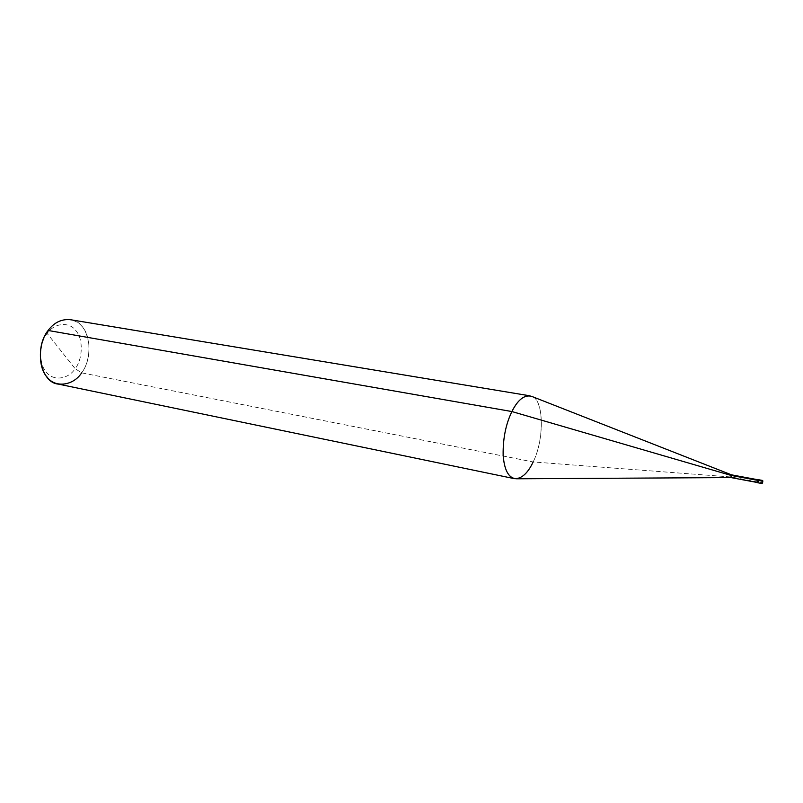<?xml version="1.0" encoding="UTF-8"?>
<svg xmlns="http://www.w3.org/2000/svg" width="803" height="803" viewBox="0 0 803 803"><rect width="100%" height="100%" fill="white"/><g stroke="black" fill="none" stroke-linecap="round" stroke-linejoin="round"><path stroke-width="0.6" stroke-dasharray="4.01 3.01" d="M757.922 479.592L757.821 482.031L758.413 482.141L758.514 479.702L758.413 482.141L758.042 480.345L758.413 482.141L762.539 482.904L758.413 482.141C758.885 479.933 758.755 479.341 758.042 480.345C758.755 479.341 758.885 479.933 758.413 482.141L757.942 482.784M70.313 319.684C88.992 321.07 95.236 355.087 81.635 372.843C90.789 361.35 91.522 337.561 82.91 327.674C75.492 316.231 56.842 317.356 48.12 330.475L47.166 333.456C39.026 343.152 38.584 364.06 46.273 372.05C52.988 381.415 68.375 379.367 75.151 368.687L47.166 333.456C54.393 322.565 69.931 321.541 76.175 331.047C83.402 339.247 82.819 359.122 75.151 368.687L81.635 372.843L533.152 461.956L731.453 477.012L757.821 482.031L758.132 480.124M758.413 482.141L758.042 480.345L758.413 482.141L757.349 482.673M757.45 480.234L757.47 480.324C758.112 479.421 758.223 479.953 757.801 481.941L757.891 479.752L757.45 480.234M731.513 474.844L731.453 477.012L731.523 474.844M532.018 396.501C544.063 399.914 544.354 440.014 533.152 461.956C545.086 438.237 543.822 396.02 529.85 395.809M757.731 482.252L731.453 477.012L533.152 461.956L81.635 372.843L75.151 368.687C82.819 359.122 83.402 339.247 76.175 331.047C69.931 321.541 54.393 322.565 47.166 333.456L75.151 368.687C68.375 379.367 52.988 381.415 46.273 372.05C38.584 364.06 39.026 343.152 47.166 333.456L48.12 330.475M757.801 481.941C757.159 482.844 757.048 482.312 757.47 480.324L757.38 482.513L757.801 481.941M731.453 477.012L731.011 477.584M533.152 461.956C528.535 471.833 523.044 477.444 516.68 478.789M81.635 372.843C75.532 381.415 67.763 385.169 58.308 384.095"/><path stroke-width="1.2" d="M758.132 480.124L757.45 480.234L758.042 480.345L757.942 482.784L758.042 480.345C757.57 482.553 757.701 483.145 758.413 482.141C757.701 483.145 757.57 482.553 758.042 480.345L758.514 479.702L758.042 480.345L762.177 481.117C762.89 480.104 763.011 480.696 762.539 482.904L762.177 481.117L757.45 480.234L757.922 479.592L762.639 480.475L762.539 482.904L762.639 480.475M762.539 482.904C761.826 483.918 761.706 483.326 762.177 481.117L762.067 483.557L762.539 482.904M731.553 474.854L731.071 475.416L757.42 480.314L731.071 475.416L731.513 474.844L532.018 396.501C524.851 394.253 518.146 399.262 511.892 411.548L48.12 330.475C54.072 322.505 61.47 318.901 70.313 319.684L529.85 395.809C523.225 395.578 517.242 400.827 511.892 411.548L731.071 475.416L511.892 411.548C505.86 423.994 502.939 438.388 503.13 454.739C504.133 468.811 507.887 476.781 514.402 478.658C521.478 478.969 527.732 473.399 533.152 461.956M762.067 483.557L757.942 482.784L758.413 482.141M757.942 482.784L757.349 482.673L757.45 480.234C756.988 482.262 757.078 482.924 757.731 482.252M757.199 482.483L731.011 477.584L731.071 475.416L731.041 477.584L731.453 477.012M731.011 477.584L516.68 478.789C509.232 478.568 504.766 471.341 503.29 457.108C502.588 440.164 505.458 424.978 511.892 411.548L48.12 330.475C38.293 342.168 37.771 367.443 47.036 377.019C55.126 388.261 73.565 385.661 81.635 372.843M514.402 478.658L58.308 384.095C40.491 382.72 33.907 347.96 48.12 330.475M757.721 479.712L731.513 474.844"/></g></svg>
